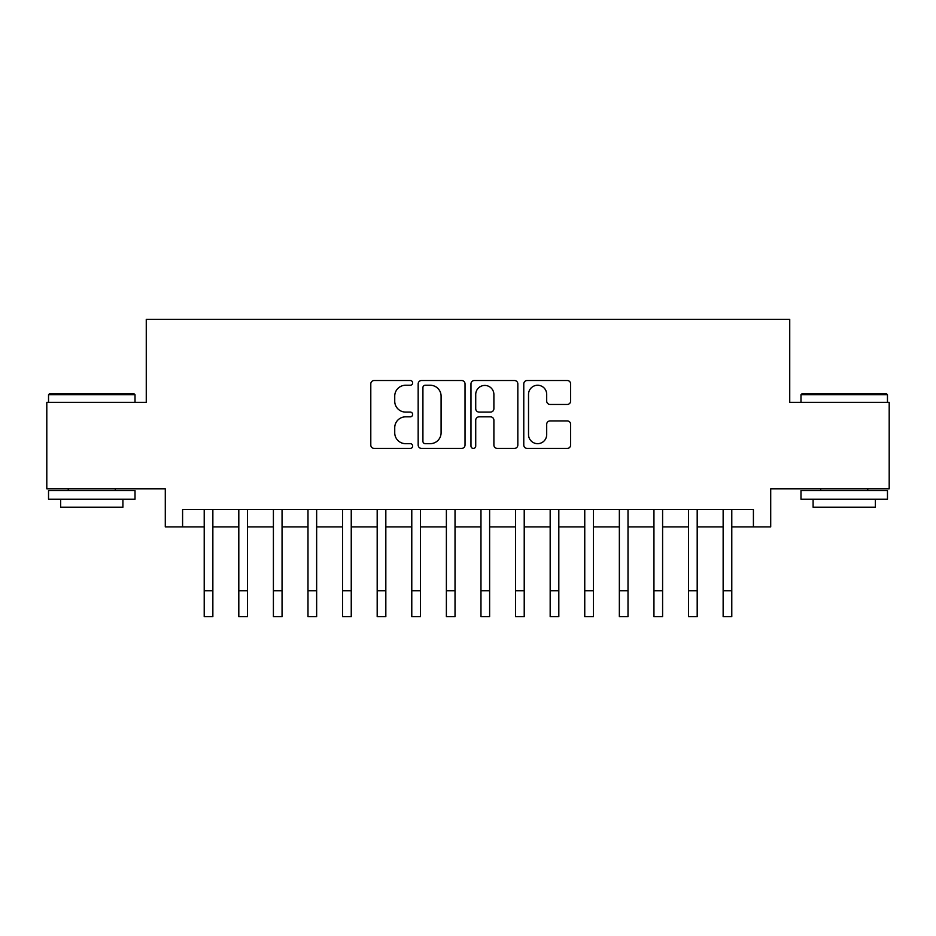 <?xml version="1.0" encoding="UTF-8"?>
<svg xmlns="http://www.w3.org/2000/svg" width="936" height="936" viewBox="0 0 936 936"><rect width="100%" height="100%" fill="white"/><g stroke="black" fill="none" stroke-linecap="round" stroke-linejoin="round"><path stroke-width="1.4" d="M412.647 382.882A2.375 2.375 0 0 0 410.272 380.507L374.189 380.507A3.393 3.393 0 0 0 370.796 383.9L370.796 445.021A3.393 3.393 0 0 0 374.189 448.426L410.272 448.426A2.375 2.375 0 0 0 412.647 446.039A2.375 2.375 0 0 0 410.272 443.664L405.604 443.664A10.869 10.869 0 0 1 394.735 432.806L394.735 427.705A10.869 10.869 0 0 1 405.604 416.836L410.272 416.836A2.375 2.375 0 0 0 412.647 414.461A2.375 2.375 0 0 0 410.272 412.086L405.604 412.086A10.869 10.869 0 0 1 394.735 401.216L394.735 396.127A10.869 10.869 0 0 1 405.604 385.258L410.272 385.258A2.375 2.375 0 0 0 412.647 382.882M567.239 404.446A3.393 3.393 0 0 0 570.632 401.053L570.632 383.9A3.393 3.393 0 0 0 567.239 380.507L527.167 380.507A3.393 3.393 0 0 0 523.774 383.9L523.774 445.021A3.393 3.393 0 0 0 527.167 448.426L567.239 448.426A3.393 3.393 0 0 0 570.632 445.021L570.632 424.312A3.393 3.393 0 0 0 567.239 420.919L550.087 420.919A3.393 3.393 0 0 0 546.694 424.312L546.694 434.585A9.079 9.079 0 0 1 537.615 443.664A9.079 9.079 0 0 1 528.524 434.585L528.524 394.349A9.079 9.079 0 0 1 537.615 385.258A9.079 9.079 0 0 1 546.694 394.349L546.694 401.053A3.393 3.393 0 0 0 550.087 404.446L567.239 404.446M182.59 526.898L182.59 509.605L753.41 509.605L753.41 526.898L770.714 526.898L770.714 488.849L889.2 488.849L889.2 402.351L789.738 402.351L789.738 319.328L146.262 319.328L146.262 402.351L46.8 402.351L46.8 488.849L165.286 488.849L165.286 526.898L204.212 526.898M465.028 383.9A3.393 3.393 0 0 0 461.635 380.507L421.563 380.507A3.393 3.393 0 0 0 418.17 383.9L418.17 445.021A3.393 3.393 0 0 0 421.563 448.426L461.635 448.426A3.393 3.393 0 0 0 465.028 445.021L465.028 383.9M474.365 380.507L514.437 380.507A3.393 3.393 0 0 1 517.83 383.9L517.83 445.021A3.393 3.393 0 0 1 514.437 448.426L497.285 448.426A3.393 3.393 0 0 1 493.892 445.021L493.892 420.241A3.393 3.393 0 0 0 490.499 416.836L479.127 416.836A3.393 3.393 0 0 0 475.722 420.241L475.722 446.039A2.375 2.375 0 0 1 473.347 448.426A2.375 2.375 0 0 1 470.972 446.039L470.972 383.9A3.393 3.393 0 0 1 474.365 380.507M212.858 526.898L238.809 526.898M247.455 526.898L273.406 526.898M282.052 526.898L307.991 526.898M316.649 526.898L342.588 526.898M351.246 526.898L377.185 526.898M385.831 526.898L411.781 526.898M420.428 526.898L446.378 526.898M455.025 526.898L480.975 526.898M489.622 526.898L515.572 526.898M524.218 526.898L550.169 526.898M558.815 526.898L584.754 526.898M593.412 526.898L619.351 526.898M628.009 526.898L653.948 526.898M662.594 526.898L688.545 526.898M697.191 526.898L723.142 526.898M731.788 526.898L753.41 526.898M425.295 385.258A2.375 2.375 0 0 0 422.92 387.633L422.92 441.289A2.375 2.375 0 0 0 425.295 443.664L430.221 443.664A10.869 10.869 0 0 0 441.09 432.806L441.09 396.127A10.869 10.869 0 0 0 430.221 385.258L425.295 385.258M493.892 394.512A9.079 9.079 0 0 0 484.813 385.433A9.079 9.079 0 0 0 475.722 394.512L475.722 408.693A3.393 3.393 0 0 0 479.127 412.086L490.499 412.086A3.393 3.393 0 0 0 493.892 408.693L493.892 394.512M204.212 590.733L212.858 590.733L212.858 616.672L204.212 616.672L204.212 509.605M212.858 590.733L212.858 509.605M49.573 393.705L133.977 393.705L135.018 394.746L48.532 394.746L49.573 393.705M91.775 499.227L48.532 499.227L48.532 490.569L135.018 490.569L135.018 499.227L91.775 499.227M122.908 499.227L122.908 507.183L60.641 507.183L60.641 499.227M802.023 393.705L886.427 393.705L887.468 394.746L800.982 394.746L802.023 393.705M844.225 499.227L800.982 499.227L800.982 490.569L887.468 490.569L887.468 499.227L844.225 499.227M875.359 499.227L875.359 507.183L813.091 507.183L813.091 499.227M238.809 616.672L247.455 616.672L238.809 616.672L238.809 509.605M247.455 616.672L247.455 509.605M273.406 616.672L282.052 616.672L273.406 616.672L273.406 509.605M282.052 616.672L282.052 509.605M307.991 616.672L316.649 616.672L307.991 616.672L307.991 509.605M316.649 616.672L316.649 509.605M342.588 616.672L351.246 616.672L342.588 616.672L342.588 509.605M351.246 616.672L351.246 509.605M377.185 616.672L385.831 616.672L377.185 616.672L377.185 509.605M385.831 616.672L385.831 509.605M411.781 616.672L420.428 616.672L411.781 616.672L411.781 509.605M420.428 616.672L420.428 509.605M446.378 616.672L455.025 616.672L446.378 616.672L446.378 509.605M455.025 616.672L455.025 509.605M480.975 616.672L489.622 616.672L480.975 616.672L480.975 509.605M489.622 616.672L489.622 509.605M515.572 616.672L524.218 616.672L515.572 616.672L515.572 509.605M524.218 616.672L524.218 509.605M550.169 616.672L558.815 616.672L550.169 616.672L550.169 509.605M558.815 616.672L558.815 509.605M584.754 616.672L593.412 616.672L584.754 616.672L584.754 509.605M593.412 616.672L593.412 509.605M619.351 616.672L628.009 616.672L619.351 616.672L619.351 509.605M628.009 616.672L628.009 509.605M653.948 616.672L662.594 616.672L653.948 616.672L653.948 509.605M662.594 616.672L662.594 509.605M688.545 616.672L697.191 616.672L688.545 616.672L688.545 509.605M697.191 616.672L697.191 509.605M723.142 616.672L731.788 616.672L723.142 616.672L723.142 509.605M731.788 616.672L731.788 509.605M238.809 590.733L247.455 590.733M273.406 590.733L282.052 590.733M307.991 590.733L316.649 590.733M342.588 590.733L351.246 590.733M377.185 590.733L385.831 590.733M411.781 590.733L420.428 590.733M446.378 590.733L455.025 590.733M480.975 590.733L489.622 590.733M515.572 590.733L524.218 590.733M550.169 590.733L558.815 590.733M584.754 590.733L593.412 590.733M619.351 590.733L628.009 590.733M653.948 590.733L662.594 590.733M688.545 590.733L697.191 590.733M723.142 590.733L731.788 590.733M48.532 402.351L48.532 394.746M68.246 490.569L68.246 488.849M115.303 490.569L115.303 488.849M135.018 402.351L135.018 394.746M800.982 402.351L800.982 394.746M820.697 490.569L820.697 488.849M867.754 490.569L867.754 488.849M887.468 402.351L887.468 394.746"/></g></svg>
